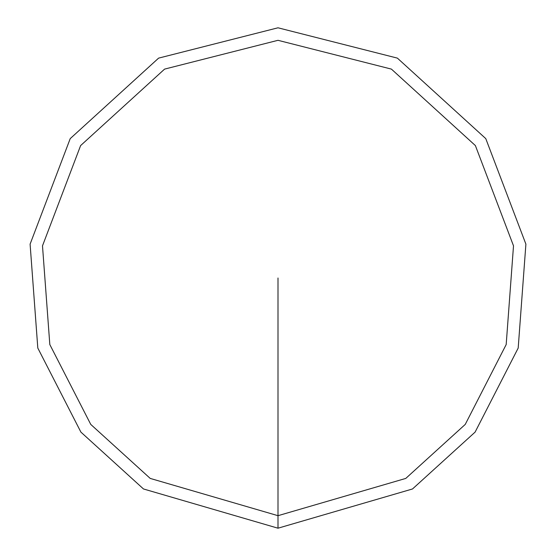 <?xml version="1.0" encoding="UTF-8"?>
<svg xmlns="http://www.w3.org/2000/svg" width="556" height="556" viewBox="0 0 556 556"><rect width="100%" height="100%" fill="white"/><g stroke="black" fill="none" stroke-linecap="round" stroke-linejoin="round"><path stroke-width="0.83" d="M278 528.2L412.51 488.967L475.102 432.109L518.192 348.056L525.9 244.147L485.777 138.618L397.387 58.123L278 27.8L158.613 58.123L70.223 138.618L30.1 244.147L37.808 348.056L80.898 432.109L143.49 488.967L278 528.2L278 515.69L405.783 478.417L465.247 424.409L506.182 344.553L513.508 245.842L475.387 145.582L391.417 69.111L278 40.31L164.583 69.111L80.613 145.582L42.492 245.842L49.818 344.553L90.753 424.409L150.217 478.417L278 515.69L278 278"/></g></svg>
